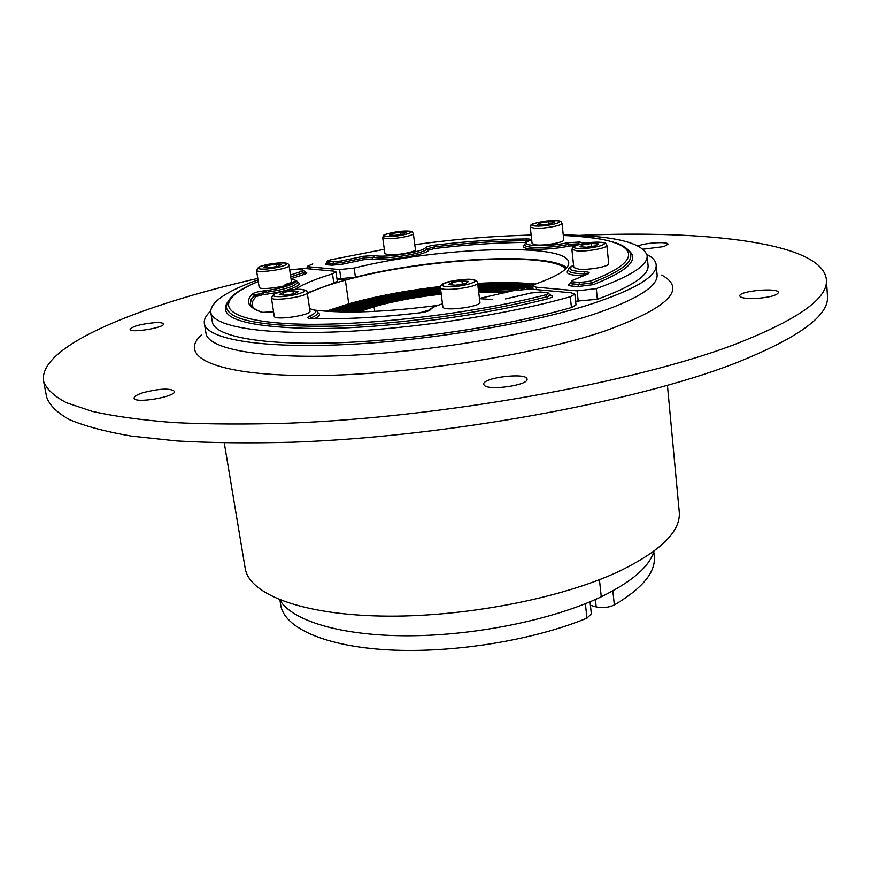 <?xml version="1.0" encoding="UTF-8"?>
<svg xmlns="http://www.w3.org/2000/svg" width="871" height="871" viewBox="0 0 871 871"><rect width="100%" height="100%" fill="white"/><g stroke="black" fill="none" stroke-linecap="round" stroke-linejoin="round"><path stroke-width="1.31" d="M201.615 334.791C177.619 356.195 213.58 374.998 306.102 375.553C398.199 376.25 531.07 356.228 605.062 330.947C668.471 307.757 687.35 289.118 661.72 275.04M646.946 254.463C652.662 257.435 655.743 260.875 656.179 264.795L657.104 274.681C658.149 286.428 636.581 299.787 592.411 314.747C530.722 334.997 426.855 352.276 343.348 355.618C259.656 359.015 208.038 348.879 205.981 333.266L204.358 323.479C203.781 319.581 205.872 315.454 210.64 311.132M257.783 278.415C138.739 305.579 38.139 346.07 43.55 381.117C46.305 388.912 53.926 396.109 66.425 402.718L92.359 411.417C114.482 416.349 141.603 420.062 173.721 422.566C208.517 424.264 247.135 424.449 289.564 423.143C442.708 417.165 632.15 382.935 732.446 345.319C797.259 320.31 828.561 298.361 826.372 279.449C822.344 242.824 707.045 229.813 579.041 235.399M307.975 267.756L304.382 268.464M638.247 245.905C645.378 242.726 668.405 241.409 667.97 244.228L663.909 246.591L643.353 249.182M154.788 322.651C160.155 322.401 163.051 322.836 163.465 323.936C165.044 327.681 129.975 333.375 130.127 329.336C132.632 326.244 140.852 324.012 154.788 322.651M143.9 392.429C160.199 388.477 170.378 388.085 174.418 391.275C176.53 396.762 134.123 403.981 134.134 398.101C134.134 396.327 137.389 394.432 143.9 392.429M484.2 385.254L483.721 384.318C481.946 377.611 527.14 372.167 527.031 379.114C528.991 385.167 488.402 390.992 484.2 385.254M756.104 298.47C746.131 298.829 740.698 297.98 739.817 295.955C738.521 290.892 778.848 287.31 778.434 292.536C776.954 295.432 769.518 297.403 756.104 298.47M656.179 264.795C657.191 276.227 635.569 289.303 591.289 304.023C529.47 323.968 425.396 341.16 341.77 344.731C257.958 348.346 206.34 338.667 204.358 323.479M826.372 279.449L827.45 295.705C829.693 315.411 798.522 338.079 733.959 363.719C634.044 402.293 445.277 436.828 292.525 442.185C250.195 443.317 211.664 442.904 176.933 440.944L131.499 436.11C105.739 431.668 85.129 426.202 69.669 419.713C57.148 412.767 49.473 405.233 46.664 397.111L43.55 381.117M252.514 297.359L266.613 291.154M285.078 284.534L294.246 281.649M667.436 385.396L679.249 511.93C680.959 531.136 660.926 550.929 619.172 571.311C560.848 598.747 461.848 617.702 381.16 616.047C300.31 614.447 248.932 593.772 245.187 568.306L224.272 442.947M440.454 286.515C406.713 290.413 376.152 296.184 348.759 303.816L345.373 280.168L337.066 279.362L345.373 280.168C420.66 258.927 548.937 251.251 565.725 268.823M307.343 293.592C316.924 288.943 329.597 284.469 345.373 280.168L348.759 303.816L326.015 311.23M279.7 599.814C291.763 620.718 340.757 635.874 408.096 635.776C475.37 635.667 553.335 619.651 601.273 596.766L599.433 579.694L601.273 596.766C631.987 581.741 649.537 566.553 653.914 551.212M441.238 294.202C416.392 296.902 394.008 301.072 374.095 306.712L371.514 306.418C392.179 300.582 415.391 296.249 441.14 293.418C415.391 296.249 392.179 300.582 371.514 306.418L368.956 306.124L351.307 312.003L368.956 306.124C390.36 300.081 414.389 295.585 441.042 292.634C414.389 295.585 390.36 300.081 368.956 306.124L366.397 305.83L347.867 312.003L366.397 305.83C388.542 299.591 413.398 294.931 440.944 291.861C413.398 294.931 388.542 299.591 366.397 305.83L363.849 305.536L344.502 311.981L363.849 305.536C386.746 299.101 412.408 294.278 440.846 291.088C412.408 294.278 386.746 299.101 363.849 305.536L361.313 305.253L341.214 311.916L361.313 305.253C384.949 298.611 411.428 293.636 440.748 290.326C411.428 293.636 384.949 298.611 361.313 305.253L358.787 304.959L338.013 311.84L358.787 304.959C383.164 298.122 410.448 292.994 440.65 289.564C410.448 292.994 383.164 298.122 358.787 304.959L356.261 304.676L334.889 311.731L356.261 304.676C381.378 297.642 409.479 292.351 440.552 288.802C409.479 292.351 381.378 297.642 356.261 304.676L353.757 304.393L331.851 311.589L353.757 304.393C379.604 297.153 408.51 291.709 440.454 288.04C408.51 291.709 379.604 297.153 353.757 304.393L351.253 304.099L328.89 311.426L351.253 304.099C377.851 296.673 407.552 291.066 440.367 287.288C407.552 291.066 377.851 296.673 351.253 304.099L371.514 306.418L354.824 311.981L371.514 306.418L374.095 306.712L358.427 311.927M374.095 306.712L374.737 311.361L374.095 306.712M590.026 601.785L591.355 613.903L586.967 618.138C533.357 640.348 452.582 653.392 388.618 649.886C324.545 646.391 284.142 627.675 280.734 605.095L279.95 600.228M258.012 279.874C226.21 291.262 210.455 302.041 210.738 312.221C212.611 325.928 258.567 334.704 334.551 331.982C410.372 329.292 507.303 314.681 570.287 296.739L574.86 294.169L570.973 292.765L530.112 289.041L513.139 290.729L479.442 298.437M437.449 305.416C386.31 312.079 345.569 313.669 315.248 310.174M295.062 289.499C302.792 284.24 315.269 279.036 332.493 273.875L335.988 271.948L333.713 271.142L304.044 268.431L289.673 269.945M574.86 294.169L576.003 304.894L571.441 307.517C508.61 325.732 411.863 340.365 336.141 342.847C260.255 345.341 214.299 336.13 212.361 322.03L210.738 312.221M335.988 271.948L337.306 281.083L333.822 283.053L307.245 292.906M289.009 265.535L291.578 282.465C292.983 285.906 258.883 290.892 259.166 287.201L256.499 270.25C256.194 273.755 290.381 268.791 289.009 265.535C288.889 264.033 287.474 263.184 284.752 262.977C275.497 262.857 267.234 264.044 259.939 266.537L256.499 270.25M276.151 264.153L281.257 264.61L277.599 266.45L268.758 267.833L263.663 267.353L267.386 265.513L276.151 264.153L276.532 266.613M267.735 267.735L267.386 265.513M307.191 292.504L309.967 311.078C311.578 315.28 274.017 320.778 274.267 316.304L271.382 297.708C271.088 301.954 308.77 296.467 307.191 292.504C307.354 291.186 305.786 290.195 302.466 289.542C296.761 288.443 278.862 291.404 274.735 293.658L271.382 297.708M292.939 290.838L298.655 291.458L294.703 293.636L284.969 295.182L279.286 294.54L283.304 292.373L292.939 290.838L293.396 293.843M283.717 295.04L283.304 292.373M477.548 282.857L479.91 302.193C481.456 306.788 442.479 311.709 442.86 306.875L440.388 287.561C439.964 292.144 479.072 287.201 477.548 282.857C477.613 281.039 475.62 279.907 471.57 279.482C467.357 278.372 446.66 281.366 444.646 283.064C441.564 284.229 440.149 285.721 440.388 287.561M461.88 280.832L468.576 281.431L465.408 283.63L455.457 285.231L448.783 284.61L452.038 282.411L461.88 280.832L462.294 284.131M452.354 284.937L452.038 282.411M507.76 292.112L478.538 290.979L507.76 292.112M504.265 292.983L478.647 291.894M514.587 290.37C504.363 289.205 492.278 288.813 478.321 289.216C492.278 288.813 504.363 289.205 514.587 290.37M511.168 291.241L478.429 290.087L511.168 291.241M524.342 289.02C511.767 287.321 496.361 286.82 478.114 287.495C496.361 286.82 511.767 287.321 524.342 289.02M518.768 289.597C507.477 288.247 493.966 287.833 478.212 288.345C493.966 287.833 507.477 288.247 518.768 289.597M532.856 287.55C518.212 285.416 499.9 284.839 477.907 285.819C499.9 284.839 518.212 285.416 532.856 287.55M533.019 288.998C518.92 286.515 500.575 285.732 478.005 286.657C500.575 285.732 518.92 286.515 533.019 288.998M533.324 285.024C517.788 283.369 499.246 283.086 477.711 284.186C499.246 283.086 517.788 283.369 533.324 285.024M532.704 286.2C517.635 284.371 499.333 283.968 477.809 285.002C499.333 283.968 517.635 284.371 532.704 286.2M535.425 284.033C519.17 282.4 499.9 282.182 477.602 283.38M653.783 551.67L654.263 556.58C655.743 572.214 642.439 588.328 614.338 604.942C608.655 607.588 602.612 608.241 596.189 606.913L590.407 605.269M312.765 263.913L307.735 266.167L309.847 266.907L339.581 269.575L354.138 268.072C437.732 247.114 567.707 242.225 568.719 262.596C569.242 268.856 558.213 275.976 535.621 283.968L532.671 285.938L536.209 287.19L577.114 290.86L596.276 288.617C631.105 276.118 648.057 265.1 647.131 255.541C642.907 242.78 614.937 235.889 563.232 234.854M531.136 235.018L516.634 235.54M566.716 267.735C547.326 251.839 431.417 258.023 355.422 277.174L340.888 278.655L336.903 278.274M647.131 255.541L648.068 265.437C649.026 275.28 632.117 286.548 597.375 299.265L575.611 301.246M606.88 245.437L608.72 263.663C609.744 266.341 589.221 270.206 578.997 269.248L573.804 267.56L571.877 249.367L577.07 250.935C587.304 251.773 607.893 247.952 606.88 245.437C604.877 243.303 609.145 241.419 587.751 242.813C569.394 246.145 573.858 246.362 571.877 249.367M586.793 247.222L579.977 246.798L582.361 244.936L591.474 243.488L598.29 243.891L595.993 245.753L586.793 247.222M582.361 244.936L582.568 246.961M591.779 246.428L591.474 243.488M561.991 223.314L563.787 239.961C564.724 242.192 545.692 245.72 536.547 244.991L532.105 243.673L530.232 227.059L534.674 228.278C543.831 228.899 562.916 225.426 561.991 223.314C560.129 221.288 564.114 220.167 546.585 220.994C526.803 224.413 532.007 224.489 530.232 227.059M543.558 224.914L537.527 224.62L539.889 223.02L548.218 221.724L554.25 222.007L551.953 223.607L543.558 224.914M539.889 223.02L540.074 224.74M548.48 224.141L548.218 221.724M413.344 233.537L415.445 249.618C416.469 251.795 396.632 255.573 388.324 254.768L384.906 253.657L382.717 237.587L386.136 238.61C394.454 239.318 414.346 235.595 413.344 233.537C411.471 231.599 415.38 230.51 398.417 231.566C379.342 235.105 384.383 235.072 382.717 237.587M394.846 235.355L389.566 235.028L392.516 233.428L400.704 232.165L405.995 232.481L403.099 234.07L394.846 235.355M392.516 233.428L392.756 235.224M400.998 234.397L400.704 232.165M586.967 618.138L585.366 603.69M290.729 276.88L302.934 272.873L304.197 274.365C307.169 273.374 307.561 272.688 305.394 272.318M305.1 271.654L302.281 270.01C303.957 270.228 303.75 270.685 301.682 271.382L302.934 272.873L304.589 272.285M291.012 278.742L304.197 274.365M262.313 312.21C260.832 311.862 251.708 308.791 250.402 303.685L251.142 299.515L254.582 295.095L263.162 292.787L263.205 294.605C286.058 292.003 305.634 284.773 297.338 282.28M291.077 279.221C304.523 280.604 286.733 288.279 263.118 290.958L263.162 292.787C284.044 289.793 295.454 286.352 297.37 282.454C297.849 281.093 295.748 279.994 291.066 279.156M263.118 290.958C257.849 291.665 254.419 292.591 252.819 293.723L256.346 296.467L263.205 294.605M253.733 308.203C251.011 304.643 251.882 300.735 256.346 296.467M314.725 318.634C319.94 316.021 320.844 313.963 317.436 312.449M310.032 318.438L311.263 317.773L311.524 318.536M309.63 308.857C317.545 310.12 317.545 312.537 309.63 316.108L311.263 317.773C315.596 315.944 317.686 314.311 317.534 312.874C318.427 311.35 315.792 309.989 309.619 308.78M258.262 281.485C236.716 290.195 226.122 298.971 226.471 307.811C230.129 320.974 266.069 327.093 334.301 326.168C400.508 324.35 486.758 312.362 547.032 296.706L548.262 298.601C552.889 297.251 553.738 296.194 550.799 295.432M550.614 294.844L546.683 292.602C549.557 293.037 549.263 293.777 545.801 294.812L547.032 296.706L550.265 295.421M227.113 302.934C217.521 318.906 247.506 327.463 317.066 328.596C385.298 328.432 482.175 315.868 548.262 298.601M546.89 292.569L540.543 292.035L546.683 292.602M531.081 293.004L540.543 292.035M505.561 298.927L531.517 292.896M311.872 318.612L311.285 318.59C342.216 319.494 378.33 317.588 419.659 312.874L430.524 309.651C431.798 307.735 435.783 305.797 442.479 303.848M492.714 299.58L479.464 298.622L492.344 299.613M311.709 318.557C342.488 319.45 378.471 317.545 419.67 312.841C425.636 312.068 429.261 310.991 430.524 309.651M309.63 316.108C306.646 317.501 307.202 318.329 311.285 318.59M262.813 312.373L261.812 312.232C264.261 312.809 268.181 312.624 273.548 311.666L262.813 312.373M252.819 293.723C244.849 301.235 247.843 307.409 261.812 312.232M301.682 271.382L290.446 275.04M302.477 269.977L297.904 269.596L302.281 270.01M545.801 294.812C467.194 315.356 346.756 328.16 282.128 323.272C216.868 318.557 214.168 299.733 258.273 281.54M570.287 296.739L571.441 307.517M332.493 273.875L333.822 283.053M284.12 262.988C294.931 263.869 271.164 270.032 260.701 269.008C250.227 268.028 273.799 262.019 284.12 262.988M301.725 289.542C313.8 290.751 287.789 297.871 276.085 296.499C264.425 295.16 290.195 288.236 301.725 289.542M470.906 279.493C485.016 280.647 460.106 287.92 446.322 286.592C432.626 285.296 457.373 278.23 470.906 279.493M614.338 604.942L612.846 590.865M596.189 606.913L595.383 599.466M570.603 283.587L578.769 284.512L577.745 286.57L593.303 284.643L591.736 282.901C618.573 272.492 631.584 263.292 630.789 255.301C631.083 252.753 628.731 249.77 623.734 246.362C619.989 244.522 619.063 243.249 603.189 239.59C592.03 237.543 578.736 236.172 563.297 235.475C632.03 237.729 655.134 256.891 590.168 281.17L579.803 282.454L573.63 281.932C571.224 281.649 570.995 281.104 572.933 280.288L588.121 273.897C590.266 272.645 589.079 271.948 584.528 271.796C570.265 271.262 566.618 269.095 573.575 265.317M579.803 282.454L578.769 284.512L591.736 282.901L590.168 281.17M573.63 281.932L571.583 286.026L577.745 286.57M570.026 283.739C567.685 284.882 568.208 285.644 571.583 286.026M573.564 265.22C569.394 267.397 567.707 269.095 568.523 270.337C569.046 272.438 574.152 273.592 583.81 273.799L583.091 275.802L583.722 275.813M584.528 271.796L583.81 273.799L587.196 274.223M568.502 269.988C564.626 273.429 569.482 275.367 583.091 275.802M525.05 244.805C516.263 249.988 545.899 251 569.177 246.101L567.478 242.802C543.972 247.745 515.991 245.894 529.742 240.548L529.187 240.712C525.823 242.399 524.451 243.815 525.061 244.947C524.571 248.551 549.721 248.333 568.328 244.446L578.192 243.815L578.083 244.653M585.41 243.129L579.313 242.04L578.192 243.815L580.108 244.13M569.177 246.101L575.557 245.48M327.768 263.009L332.831 263.467L342.063 262.552L364.23 257.86L373.289 257.25C384.144 260.004 425.222 253.548 427.258 248.801L434.64 246.831C467.509 242.933 498.027 240.886 526.204 240.69L525.561 242.443L526.236 242.454M529.742 240.548C531.724 239.547 530.755 239.013 526.846 238.948L526.204 240.69L528.784 240.897M526.846 238.948C498.43 239.166 467.651 241.245 434.509 245.176L434.76 248.496C467.368 244.631 497.635 242.617 525.561 242.443M434.509 245.176C429.653 245.818 426.703 246.602 425.647 247.527L428.859 250.075L434.76 248.496M425.647 247.527C423.687 252.013 384.71 258.143 374.388 255.551L372.2 258.959C383.578 261.877 426.757 255.072 428.859 250.075M374.388 255.551L363.512 256.281L364.949 259.438L372.2 258.959M363.512 256.281L341.16 261.006L342.978 264.098L364.949 259.438M341.16 261.006L333.767 261.736L331.884 265.209L342.978 264.098M333.767 261.736L329.358 261.365L327.474 264.817L331.884 265.209M326.865 263.314C325.188 264.087 325.384 264.588 327.474 264.817M593.303 284.643C627.599 271.001 639.477 259.7 628.927 250.75M329.358 261.365C327.398 261.071 327.997 260.516 331.154 259.71L330.915 259.765M579.313 242.04L567.478 242.802M608.023 256.793L607.784 254.441M572.683 280.299L588.121 273.897M570.091 283.108L572.933 280.288M331.154 259.71L384.318 249.324L331.078 259.71M414.803 244.675C456.012 239.024 494.804 235.867 531.147 235.181C494.772 235.845 455.99 239.013 414.803 244.664M309.847 266.907L310.163 268.987M339.581 269.575L340.888 278.655M354.138 268.072L355.422 277.174M536.209 287.19L536.482 289.618M577.114 290.86L578.246 301.497M596.276 288.617L597.375 299.265M578.3 248.475C564.31 247.604 586.052 241.387 599.869 242.247C614.186 243.009 592.367 249.378 578.3 248.475M535.817 226.046C523.427 225.437 543.646 220.004 555.872 220.603C568.545 221.136 548.251 226.689 535.817 226.046M387.301 236.444C376.435 235.78 397.459 230.412 408.172 231.076C419.321 231.675 398.167 237.152 387.301 236.444M531.375 292.885L540.749 292.003M505.768 298.84L531.19 292.928M429.425 310.207C430.23 308.432 434.585 306.298 442.468 303.805M311.448 318.546L309.455 318.438M330.98 259.732C328.029 260.385 326.69 261.344 326.963 262.596M307.735 266.167L308.127 268.801M532.671 285.938L533.052 289.314"/></g></svg>
